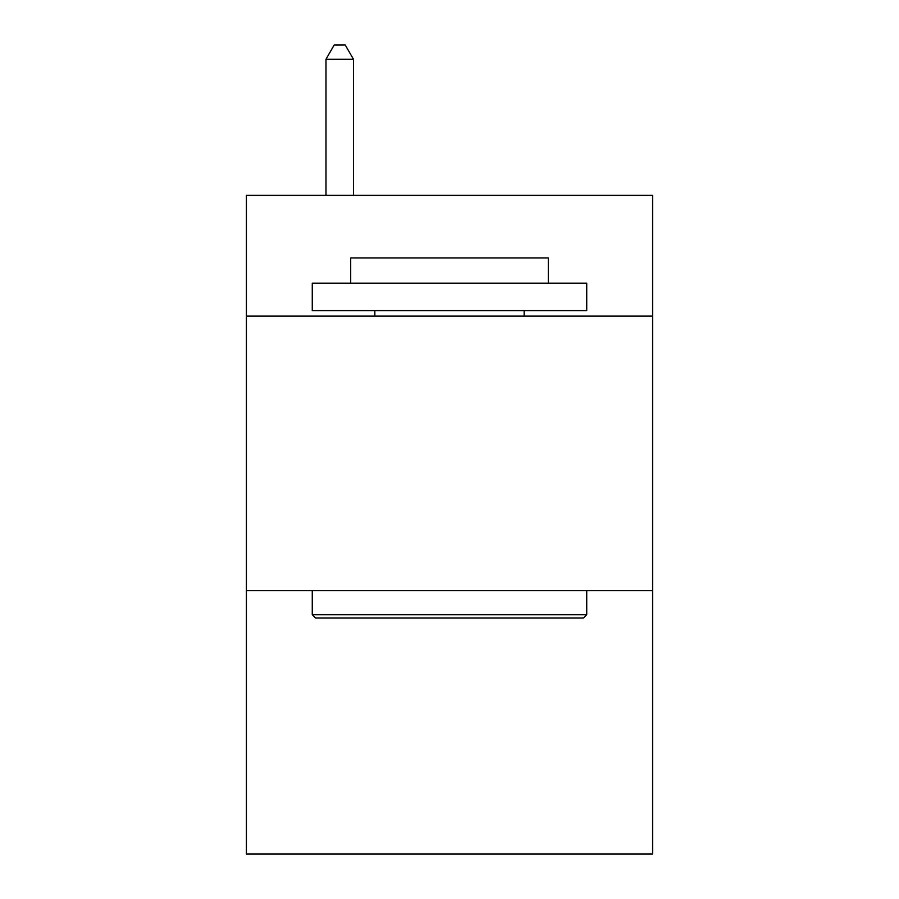 <?xml version="1.0" encoding="UTF-8"?>
<svg xmlns="http://www.w3.org/2000/svg" width="899" height="899" viewBox="0 0 899 899"><rect width="100%" height="100%" fill="white"/><g stroke="black" fill="none" stroke-linecap="round" stroke-linejoin="round"><path stroke-width="1.35" d="M652.595 316.111L652.595 195.353L246.405 195.353L246.405 316.111L652.595 316.111L652.595 854.05L246.405 854.05L246.405 316.111M652.595 590.576L246.405 590.576M315.56 618.018L312.268 614.725L586.732 614.725L583.44 618.018L315.56 618.018M586.732 283.174L586.732 310.627L312.268 310.627L312.268 283.174L586.732 283.174M350.7 283.174L350.7 257.934L548.3 257.934L548.3 283.174M586.732 590.576L586.732 614.725M312.268 590.576L312.268 614.725M524.151 310.627L524.151 316.111M374.849 310.627L374.849 316.111M353.442 195.353L353.442 59.222L325.989 59.222L325.989 195.353M325.989 59.222L334.226 44.95L345.205 44.95L353.442 59.222"/></g></svg>
